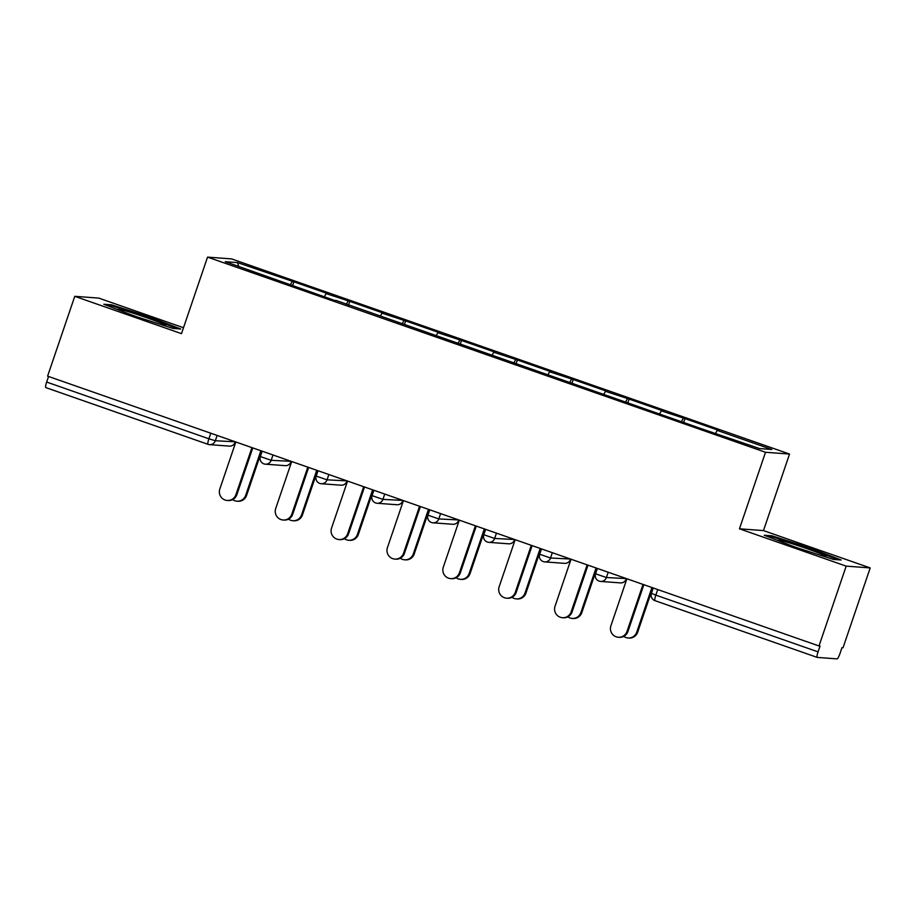<?xml version="1.0" encoding="UTF-8"?>
<svg xmlns="http://www.w3.org/2000/svg" width="916" height="916" viewBox="0 0 916 916"><rect width="100%" height="100%" fill="white"/><g stroke="black" fill="none" stroke-linecap="round" stroke-linejoin="round"><path stroke-width="1.37" d="M183.498 327.733L98.791 298.112L74.769 296.326L47.598 376.144L818.996 645.963L846.178 566.134L870.2 567.92L763.475 530.593L789.535 454.05L231.565 258.896L207.543 257.121L765.513 452.275L789.535 454.05M870.2 567.92L843.029 647.738L841.976 647.658L839.995 653.497A5.782 1.019 109.3 0 1 837.075 658.879L817.255 657.413A5.782 1.019 109.3 0 1 817.209 657.402L655.02 600.667A5.782 1.019 109.3 0 0 655.02 600.667A5.782 1.019 109.3 0 1 655.833 595.125L818.068 651.871L820.049 646.032L818.996 645.963M238.755 266.407L237.473 262.594L225.279 261.69L335.691 300.814M237.473 262.594L293.91 281.83L292.582 285.735M324.585 296.418L326.107 293.589L327.928 293.727L293.91 281.83M326.107 293.589L349.775 301.375L348.446 305.268M380.449 315.963L381.972 313.135L383.793 313.272L349.775 301.375M381.972 313.135L405.639 320.909L404.311 324.814M436.314 335.496L437.837 332.68L439.669 332.806L405.639 320.909M437.837 332.68L461.504 340.454L460.187 344.347M492.178 355.042L493.713 352.213L495.533 352.351L461.504 340.454M493.713 352.213L517.38 359.988L516.052 363.892M548.054 374.587L549.577 371.759L551.398 371.896L517.38 359.988M549.577 371.759L573.244 379.533L571.916 383.438M603.919 394.12L605.442 391.292L607.262 391.43L573.244 379.533M605.442 391.292L629.109 399.078L627.781 402.971M659.783 413.666L661.318 410.837L663.138 410.975L629.109 399.078M661.318 410.837L684.985 418.612L683.657 422.516M715.659 433.199L717.182 430.383L719.003 430.509L684.985 418.612M717.182 430.383L771.799 449.481L759.604 448.577L703.167 429.341L335.76 300.334M346.202 304.478L347.954 301.238M402.067 324.024L403.819 320.772M457.931 343.569L459.683 340.317M513.796 363.102L515.559 359.862M569.672 382.648L571.424 379.396M625.536 402.181L627.288 398.941M681.401 421.726L683.164 418.475M818.068 651.871A5.782 1.019 109.3 0 0 817.209 657.402L654.974 600.656A5.782 5.782 0 0 1 651.413 593.339L655.833 595.125L657.734 589.549M207.989 444.317L45.846 387.605A5.782 1.019 -70.7 0 1 45.8 387.594A5.782 1.019 -70.7 0 1 46.659 382.064L48.559 376.487M74.769 296.326L181.483 333.653L207.543 257.121M763.475 530.593L739.452 528.807L846.178 566.134M739.452 528.807L765.513 452.275M290.326 284.945L292.078 281.693M794.87 547.035L833.331 559.413L841.14 559.997L810.477 548.192L772.016 535.814L764.219 535.242L794.87 547.035M180.75 329.016L150.098 317.211L111.626 304.833L103.829 304.261L134.48 316.054L172.941 328.432L180.75 329.016M771.673 536.833L772.016 535.814M810.213 548.993L810.477 548.192M111.283 305.852L111.626 304.833M149.823 318.012L150.098 317.211M626.91 578.775L610.903 625.777A8.668 8.53 -85.8 0 0 618.323 637.25A8.668 8.53 -85.8 0 0 627.013 631.422L627.929 631.49A8.668 8.53 94.2 0 1 619.227 637.318L618.323 637.25M643.856 584.694L627.929 631.49M643.021 584.408L627.013 631.422M636.757 632.143L637.662 632.212A8.668 8.53 94.2 0 1 628.971 638.04L628.055 637.971A8.668 8.53 -85.8 0 0 636.757 632.143L651.94 587.522M623.739 636.391A8.668 8.53 -85.8 0 0 628.055 637.971M637.662 632.212L652.776 587.82M820.393 555.245A25.053 1.168 18.8 0 0 826.037 556.481A25.053 1.168 18.8 0 0 806.985 548.684A25.053 1.168 18.8 0 0 778.76 540.383A25.053 1.168 18.8 0 0 783.604 542.696M767.574 536.536L772.726 536.913L809.996 548.902L838.243 559.779M790.714 545.432A25.053 1.168 18.8 0 0 797.756 547.963M160.002 324.264A25.053 1.168 18.8 0 0 165.647 325.501A25.053 1.168 18.8 0 0 164.479 324.585A25.053 1.168 18.8 0 0 137.377 314.577A25.053 1.168 18.8 0 0 118.37 309.402A25.053 1.168 18.8 0 0 119.607 310.146A25.053 1.168 18.8 0 0 123.213 311.715M130.324 314.463A25.053 1.168 18.8 0 0 137.377 316.982M107.183 305.555L112.336 305.933L149.606 317.921L177.853 328.798M571.034 559.229L555.039 606.243A8.668 8.53 -85.8 0 0 562.447 617.705A8.668 8.53 -85.8 0 0 571.149 611.877L572.065 611.945A8.668 8.53 94.2 0 1 563.363 617.773L562.447 617.705M587.992 565.161L572.065 611.945M587.156 564.863L571.149 611.877M515.17 539.696L499.163 586.698A8.668 8.53 -85.8 0 0 506.582 598.171A8.668 8.53 -85.8 0 0 515.284 592.331L516.189 592.4A8.668 8.53 94.2 0 1 507.498 598.228L506.582 598.171M532.116 545.615L516.189 592.4M531.28 545.329L515.284 592.331M459.305 520.151L443.298 567.164A8.668 8.53 -85.8 0 0 450.718 578.626A8.668 8.53 -85.8 0 0 459.408 572.798L460.324 572.866A8.668 8.53 94.2 0 1 451.622 578.694L450.718 578.626M476.251 526.082L460.324 572.866M475.415 525.784L459.408 572.798M403.429 500.605L387.434 547.619A8.668 8.53 -85.8 0 0 394.842 559.081A8.668 8.53 -85.8 0 0 403.544 553.253L404.46 553.321A8.668 8.53 94.2 0 1 395.758 559.149L394.842 559.081M420.387 506.537L404.46 553.321M419.551 506.25L403.544 553.253M347.565 481.072L331.558 528.074A8.668 8.53 -85.8 0 0 338.977 539.547A8.668 8.53 -85.8 0 0 347.679 533.719L348.584 533.788A8.668 8.53 94.2 0 1 339.893 539.616L338.977 539.547M364.511 486.991L348.584 533.788M363.686 486.705L347.679 533.719M580.881 612.598L581.797 612.667A8.668 8.53 94.2 0 1 573.095 618.495L572.191 618.426A8.668 8.53 -85.8 0 0 580.881 612.598L596.076 567.989M567.863 616.846A8.668 8.53 -85.8 0 0 572.191 618.426M581.797 612.667L596.911 568.275M525.017 593.053L525.933 593.121A8.668 8.53 94.2 0 1 517.231 598.95L516.315 598.892A8.668 8.53 -85.8 0 0 525.017 593.053L540.2 548.444M511.998 597.301A8.668 8.53 -85.8 0 0 516.315 598.892M525.933 593.121L541.035 548.741M469.152 573.519L470.057 573.588A8.668 8.53 94.2 0 1 461.366 579.416L460.45 579.347A8.668 8.53 -85.8 0 0 469.152 573.519L484.335 528.91M456.134 577.767A8.668 8.53 -85.8 0 0 460.45 579.347M470.057 573.588L485.171 529.196M413.288 553.974L414.192 554.043A8.668 8.53 94.2 0 1 405.49 559.871L404.586 559.802A8.668 8.53 -85.8 0 0 413.288 553.974L428.47 509.365M400.269 558.222A8.668 8.53 -85.8 0 0 404.586 559.802M414.192 554.043L429.306 509.662M357.412 534.44L358.328 534.509A8.668 8.53 94.2 0 1 349.626 540.337L348.721 540.268A8.668 8.53 -85.8 0 0 357.412 534.44L372.606 489.82M344.393 538.688A8.668 8.53 -85.8 0 0 348.721 540.268M358.328 534.509L373.43 490.117M291.7 461.527L275.693 508.54A8.668 8.53 -85.8 0 0 283.113 520.002A8.668 8.53 -85.8 0 0 291.815 514.174L292.719 514.242A8.668 8.53 94.2 0 1 284.017 520.07L283.113 520.002M308.646 467.458L292.719 514.242M307.81 467.16L291.815 514.174M301.547 514.895L302.452 514.964A8.668 8.53 94.2 0 1 293.761 520.792L292.845 520.723A8.668 8.53 -85.8 0 0 301.547 514.895L316.73 470.286M288.529 519.143A8.668 8.53 -85.8 0 0 292.845 520.723M302.452 514.964L317.566 470.572M235.824 441.993L219.829 488.995A8.668 8.53 -85.8 0 0 227.248 500.468A8.668 8.53 -85.8 0 0 235.939 494.629L236.855 494.697A8.668 8.53 94.2 0 1 228.153 500.537L227.248 500.468M252.782 447.913L236.855 494.697M251.946 447.626L235.939 494.629M245.683 495.35L246.587 495.419A8.668 8.53 94.2 0 1 237.885 501.258L236.981 501.189A8.668 8.53 -85.8 0 0 245.683 495.35L260.865 450.741M232.664 499.598A8.668 8.53 -85.8 0 0 236.981 501.189M246.587 495.419L261.701 451.038M46.659 382.064L208.894 438.798L210.783 433.234M235.366 441.821L235.137 442.222A5.782 5.679 -85.8 0 1 229.332 446.115L209.512 444.649A5.782 5.679 -85.8 0 1 208.081 444.352A5.782 1.019 -70.7 0 1 208.035 444.34A5.782 1.019 -70.7 0 1 208.894 438.798L215.317 440.756L235.286 441.798M608.201 572.225L606.392 577.538L626.361 578.58M626.315 578.992L626.212 579.015A5.782 5.679 -85.8 0 1 620.418 582.897A5.782 5.782 0 0 0 626.315 578.992L626.441 578.614M599.156 581.133A5.782 5.679 -85.8 0 0 606.392 577.538L595.549 573.805A5.782 5.782 0 0 0 600.587 581.431L620.418 582.897M552.325 552.692L550.516 558.004L570.496 559.035M496.461 533.146L494.651 538.459L514.62 539.501M440.596 513.601L438.787 518.925L458.756 519.956M384.731 494.067L382.922 499.38L402.891 500.422M328.855 474.522L327.046 479.835L347.015 480.877M272.991 454.989L271.182 460.301L291.151 461.332M217.126 435.444L215.317 440.756A5.782 5.679 -85.8 0 1 209.512 444.649A5.782 5.782 0 0 1 208.035 444.34L45.8 387.594M570.45 559.458L570.347 559.47A5.782 5.679 -85.8 0 1 564.542 563.351A5.782 5.782 0 0 0 570.45 559.458L570.576 559.069M543.291 561.588A5.782 5.679 -85.8 0 0 550.516 558.004L539.673 554.26A5.782 5.782 0 0 0 544.722 561.886L564.542 563.351M514.574 539.913L514.471 539.925A5.782 5.679 -85.8 0 1 508.678 543.818A5.782 5.782 0 0 0 514.574 539.913L514.712 539.524M487.415 542.054A5.782 5.679 -85.8 0 0 494.651 538.459L483.808 534.715A5.782 5.782 0 0 0 488.858 542.352L508.678 543.818M458.71 520.368L458.607 520.391A5.782 5.679 -85.8 0 1 452.813 524.273A5.782 5.782 0 0 0 458.71 520.368L458.836 519.99M431.55 522.509A5.782 5.679 -85.8 0 0 438.787 518.925L427.944 515.181A5.782 5.782 0 0 0 432.982 522.807L452.813 524.273M402.845 500.834L402.742 500.846A5.782 5.679 -85.8 0 1 396.937 504.739A5.782 5.782 0 0 0 402.845 500.834L402.971 500.445M375.686 502.964A5.782 5.679 -85.8 0 0 382.922 499.38L372.068 495.636A5.782 5.782 0 0 0 377.117 503.262L396.937 504.739M346.969 481.289L346.878 481.312A5.782 5.679 -85.8 0 1 341.073 485.194A5.782 5.782 0 0 0 346.969 481.289L347.107 480.911M319.821 483.43A5.782 5.679 -85.8 0 0 327.046 479.835L316.203 476.102A5.782 5.782 0 0 0 321.253 483.728L341.073 485.194M291.105 461.756L291.002 461.767A5.782 5.679 -85.8 0 1 285.208 465.649A5.782 5.782 0 0 0 291.105 461.756L291.231 461.366M263.945 463.885A5.782 5.679 -85.8 0 0 271.182 460.301L260.339 456.557A5.782 5.782 0 0 0 265.377 464.183L285.208 465.649M653.234 587.98L651.413 593.339M597.369 568.435L595.549 573.805M541.505 548.902L539.673 554.26M485.629 529.356L483.808 534.715M429.764 509.823L427.944 515.181M373.9 490.278L372.068 495.636M318.024 470.732L316.203 476.102M262.159 451.199L260.339 456.557M229.332 446.115A5.782 5.782 0 0 0 235.24 442.21"/></g></svg>
